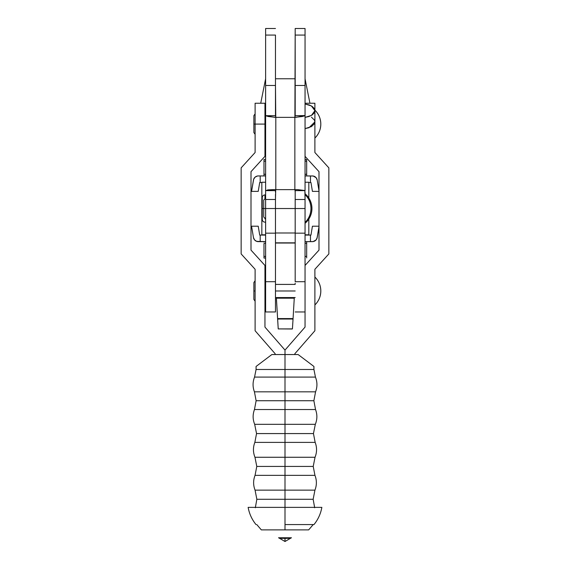 <?xml version="1.0" encoding="UTF-8"?>
<svg xmlns="http://www.w3.org/2000/svg" width="570" height="570" viewBox="0 0 570 570"><rect width="100%" height="100%" fill="white"/><g stroke="black" fill="none" stroke-linecap="round" stroke-linejoin="round"><path stroke-width="0.85" d="M305.05 192.325L305.05 208.527L295.182 208.527L295.189 233.166L305.05 233.166L305.05 208.527L305.05 233.08M265.62 233.116L265.62 208.527L263.732 208.527L265.62 208.527L265.62 192.325M310.956 208.527C310.878 213.985 308.904 218.638 305.05 222.492A19.437 19.437 0 0 0 305.05 194.57C308.904 198.424 310.878 203.077 310.956 208.527M275.474 192.176L275.474 190.644L265.62 190.644L275.474 190.644L275.709 189.639L275.474 199.493L265.62 199.493L265.62 28.5L275.474 28.5L265.62 28.5L265.62 85.471L275.474 85.471L275.773 117.363L275.474 115.696L265.62 115.696L275.474 115.696L275.474 35.069L265.62 35.069L275.474 35.069L275.474 85.471L265.62 85.471L265.62 190.779L267.722 189.91L275.802 189.639L275.802 117.363L294.861 117.363L294.861 189.639L275.802 189.639L297.704 189.639L304.879 190.515L305.05 199.493L295.189 199.493L295.189 190.644L305.05 190.644L295.189 190.644L294.954 189.639L295.189 192.176M294.897 117.363L302.299 116.522L305.043 115.71L295.189 115.696L294.897 117.363L295.189 28.5L295.189 35.069L305.05 35.069L295.189 35.069L295.189 85.471L305.05 85.471L305.05 28.5L295.189 28.5L305.05 28.5L305.05 190.779L305.05 115.582L295.189 115.696L295.189 85.471L305.05 85.471L305.043 115.696L295.816 117.363L275.773 117.363M295.816 117.363L294.861 117.363L294.861 189.639L297.704 189.639L294.954 189.639M275.709 189.639L272.959 189.639L275.802 189.639L275.802 117.363L268.363 116.522L265.62 115.696L274.847 117.363M305.05 208.527L305.05 199.493L295.189 199.493L295.189 208.527L305.05 208.527M295.189 194.277L295.189 233.08M275.474 233.08L275.474 208.527L265.62 208.527L265.62 311.961L265.62 233.166L275.474 233.166L275.474 199.493L265.62 199.493L265.62 208.527L275.474 208.527L275.474 194.277M314.904 110.687L311.419 105.942L305.05 103.982L309.325 104.98L312.36 106.547L314.291 108.564L314.897 110.815L314.127 113.052L312.061 115.026L308.919 116.529L305.05 117.384L311.419 115.425L314.904 110.687L314.904 121.887L309.018 127.701L305.05 128.613L311.462 126.604L314.505 123.605L314.904 121.887L314.505 120.177L311.469 117.178M265.62 190.779L268.32 189.846L272.959 189.639M297.704 189.639L305.05 190.779M295.182 208.527L275.474 208.527L275.474 232.98L295.182 232.98L295.182 190.487L295.182 208.527L275.474 208.527L275.474 242.841L295.182 242.841L295.182 232.98L275.474 232.98L275.474 242.841L295.182 242.841L295.182 208.527M305.043 193.743C309.524 197.655 311.818 202.585 311.94 208.527C311.818 214.477 309.524 219.4 305.043 223.312A19.287 19.287 0 0 0 305.05 193.75M264.957 218.167L264.957 218.759M264.957 218.88L265.62 218.88L263.732 216.992L263.732 208.527L262.25 208.527L263.454 208.527M264.957 198.303L264.957 194.897C263.312 195.061 262.407 195.966 262.25 197.605L262.25 219.45C262.407 221.096 263.312 222.001 264.957 222.165M264.957 198.887L264.957 194.897M292.431 328.904L293.044 319.036L277.618 319.036L278.224 328.904L292.431 328.904L291.897 328.997L292.431 328.904L293.044 319.036L277.618 319.036L276.357 297.561L276.4 298.188L294.255 298.188L276.4 298.188L277.618 318.573L293.044 318.573L277.618 318.573L278.224 328.904L291.897 328.997M275.474 281.701L265.62 281.701L275.474 281.701L275.474 311.961L275.474 233.166L275.474 281.701M305.043 281.701L295.182 281.701L295.182 232.98L295.182 281.701L305.043 281.701L305.043 300.141M305.043 233.166L305.043 265.456L319.001 250.116L319.001 171.67L305.05 156.337L319.001 171.67L319.001 250.116L305.043 265.456L305.043 233.166M275.545 284.416L275.474 283.212L275.545 284.416M295.182 283.212L295.11 284.416L295.182 283.212M293.044 319.029L294.298 297.561L293.044 319.029L292.453 319.136M278.203 319.136L277.618 319.036M278.224 328.904L278.766 328.997M264.957 134.071L265.62 134.499L264.957 134.071M309.938 103.241L305.05 78.795L309.938 103.241M265.62 78.767L260.725 103.241L265.62 78.767M295.189 78.767L275.474 78.767L295.189 78.767M306.681 175.809L306.681 174.035L305.05 174.548L306.681 174.035L306.681 175.809M263.974 175.425L263.974 174.035L263.974 175.425M265.62 174.548L263.974 174.035L265.62 174.548M306.681 159.643L306.681 174.035L306.681 161.424L305.05 160.911L306.681 161.424L306.681 159.514L305.05 159.514L306.681 159.643M306.674 174.035L305.05 174.548M263.974 159.643L263.974 161.424L265.62 160.904L263.974 161.424L263.974 174.035L263.974 161.424L265.62 160.904M263.974 160.028L263.974 161.424M265.62 159.514L263.974 159.514L265.62 159.514M305.036 175.938L313.208 176.016L316.136 177.719L317.205 180.056L319.001 190.836L317.205 180.056L316.136 177.719M258.31 175.938L265.62 175.938L260.198 175.938L260.198 182.507L261.837 182.507L260.198 182.507L260.198 175.938L258.31 175.938A4.931 4.931 0 0 0 253.451 180.056L251.562 191.378L258.224 191.378L259.706 182.507L260.198 182.507L259.706 182.507L258.224 191.378L251.562 191.378L253.671 179.222L255.125 177.106L257.448 176.016L255.83 176.607M306.681 257.939L306.681 256.165L305.043 256.678L306.681 256.165L306.681 257.939M263.974 257.939L263.974 257.555L263.974 258.067L265.62 258.067L263.974 258.067L263.974 256.165L263.974 257.555M265.62 256.678L263.974 256.165L265.62 256.678M306.681 241.773L306.681 256.165L306.681 243.554L305.043 243.034L306.681 243.554L306.681 241.773M306.674 256.165L305.043 256.678M263.981 243.547L265.62 243.034L263.974 243.554L263.974 256.165L263.974 243.554L265.62 243.034M263.974 241.773L263.974 242.157M305.043 241.644L310.458 241.644L310.458 235.075L310.956 235.075L312.431 226.205L319.001 226.205L312.431 226.205L310.956 235.075L305.043 235.075M257.448 241.566L260.198 241.644L260.198 235.075L265.62 235.075L259.706 235.075L258.224 226.205L251.562 226.205L253.451 237.526L251.562 226.205L258.224 226.205L259.706 235.075L260.198 235.075L260.198 241.644L265.62 241.644L256.614 241.345L254.519 239.863L253.451 237.526L254.519 239.863M316.991 238.367L319.001 226.746L317.205 237.526L316.136 239.863L313.208 241.566L305.036 241.644M317.205 237.526A4.931 4.931 0 0 1 312.346 241.644L310.458 241.644L310.458 235.075L305.036 235.075M316.628 239.151L316.136 239.863M314.825 240.975L313.208 241.566M258.31 241.644A4.931 4.931 0 0 1 253.451 237.526M313.208 176.016L310.458 175.938L310.458 182.507L308.819 182.507L310.956 182.507L312.431 191.378L319.001 191.378L312.431 191.378L310.956 182.507L310.458 182.507L310.458 175.938L305.05 175.938M253.451 180.056L253.671 179.222M254.028 178.431L254.519 177.719M312.346 175.938A4.931 4.931 0 0 1 317.205 180.056M285 409.531L315.531 409.531L285 409.531L285 400.724L313.878 400.724L256.122 400.724L285 400.724L285 409.531L254.469 409.531L315.531 409.531L285 409.531L285 424.322L315.324 424.322L254.676 424.322L285 424.322L285 433.57L313.457 433.57L256.543 433.57L285 433.57L285 442.391L315.153 442.391L285 442.391L285 433.57L256.543 433.57L285 433.57L285 424.322L315.324 424.322L285 424.322L285 409.531L254.469 409.531L285 409.531M285 475.344L314.946 475.344L285 475.344L285 466.424L313.215 466.424L256.785 466.424L285 466.424L285 475.344L255.054 475.344L314.946 475.344L285 475.344L285 490.136L314.932 490.136L255.068 490.136L285 490.136L285 499.277L313.151 499.277L256.849 499.277L285 499.277L285 507.371L285 499.277L256.849 499.277L285 499.277L285 490.136L314.932 490.136L285 490.136L285 475.344L255.054 475.344L285 475.344M285 442.391L254.847 442.391L315.153 442.391L285 442.391L285 457.268L315.039 457.268L254.961 457.268L285 457.268L285 466.424L256.785 466.424L285 466.424L285 457.268L315.039 457.268L285 457.268L285 442.391L254.847 442.391L285 442.391M295.182 290.985L275.474 290.985L295.182 290.985M265.62 290.985L264.957 290.985L265.62 290.985M265.62 124.096L264.957 124.096L264.957 103.241L264.957 156.33L264.957 124.096L265.62 124.096M255.104 124.096L253.871 124.096L255.104 124.096L255.104 152.518L241.146 167.858L241.146 253.928L255.104 269.275L241.146 253.928L241.146 167.858L255.104 152.518L255.104 124.096L264.957 124.096L255.104 124.096L255.104 103.241L255.104 124.096M320.81 124.096C320.725 129.554 318.751 134.207 314.897 138.061A19.437 19.437 0 0 0 314.897 110.138C318.751 113.993 320.725 118.646 320.81 124.096M320.81 290.985C320.725 296.443 318.751 301.095 314.897 304.95A19.437 19.437 0 0 0 314.897 277.027C318.751 280.882 320.725 285.534 320.81 290.985M279.606 538.351L278.538 537.759L285 537.759L285 538.351L279.606 538.351L285 541.5L285 538.351L285 541.5L290.394 538.351L285 538.351C278.046 538.351 278.046 538.351 285 538.351L285 537.759L291.462 537.759L290.394 538.351L285 538.351M313.885 366.432L298.139 354.547L285 354.547L285 369.481L313.928 369.481L315.438 377.084C317.383 381.986 317.426 386.895 315.566 391.825L313.878 400.724L315.531 409.531C317.376 414.49 317.312 419.42 315.324 424.322L313.457 433.57L315.153 442.391C317.055 447.365 317.013 452.324 315.039 457.268L313.215 466.424L314.946 475.344C316.856 480.275 316.856 485.205 314.932 490.136L313.151 499.277L314.676 507.749M313.928 369.481L313.928 366.467L309.667 363.247L313.286 365.976M285 369.481L256.072 369.481L285 369.481L285 377.084L254.562 377.084L315.438 377.084L285 377.084L285 391.825L315.566 391.825L254.434 391.825L285 391.825L285 400.724L256.122 400.724L285 400.724L285 391.825L315.566 391.825L285 391.825L285 377.084L254.562 377.084L315.438 377.084L285 377.084L285 369.481L313.928 369.481L285 369.481L285 350.087L305.043 327.094L305.043 265.456L305.043 327.094L285 350.087L285 354.547L271.862 354.547L256.072 366.467L257.156 365.648L256.072 366.467L256.072 369.481L285 369.481M285 524.571L285 529.886L308.669 529.886L285 529.886L285 507.371L321.858 507.371L248.142 507.371L285 507.371L285 524.571L313.985 524.571L285 524.571M255.104 290.985L253.871 290.985L255.104 290.985M314.234 124.096L314.897 124.096L314.897 152.518L328.854 167.858L328.854 253.928L314.897 269.275L314.897 330.735L294.854 353.735L294.854 354.547L294.854 353.735L314.897 330.735L314.897 269.275L328.854 253.928L328.854 167.858L314.897 152.518L314.897 122.115L314.897 124.096L314.234 124.096M314.897 103.241L314.897 110.459L314.897 103.241L305.043 103.241M309.667 363.247L298.139 354.547L271.862 354.547L257.156 365.648M285 529.886L261.331 529.886L285 529.886M285 499.277L313.151 499.277L285 499.277M285 490.136L255.068 490.136L285 490.136M285 466.424L313.215 466.424L285 466.424M285 457.268L254.961 457.268L285 457.268M285 433.57L313.457 433.57L285 433.57M285 424.322L254.676 424.322L285 424.322M285 400.724L313.878 400.724L285 400.724M285 391.825L254.434 391.825L285 391.825M285 350.087L264.957 327.094L264.957 265.456L250.999 250.116L250.999 171.67L264.957 156.33L250.999 171.67L250.999 250.116L264.957 265.456L264.957 327.094L285 350.087L285 354.547L285 350.087M255.104 330.735L275.146 353.735L255.104 330.735L255.104 269.275L255.104 330.735M275.146 354.547L275.146 353.735L275.146 354.547M308.819 234.811L305.043 234.811L308.819 234.811L308.819 219.051L308.819 234.811M265.62 234.811L261.837 234.811L261.837 182.25L265.62 182.25L261.837 182.25L261.837 234.811L265.62 234.811M305.05 182.25L308.819 182.25L308.819 198.011L308.819 182.25L305.05 182.25M275.474 204.096L275.474 208.527M263.732 208.527L263.732 200.07L265.62 198.182L264.957 198.182M275.474 311.961L265.62 311.961M305.043 311.961L295.182 311.961M255.324 507.749L256.849 499.277L255.068 490.136C253.144 485.205 253.144 480.275 255.054 475.344L256.785 466.424L254.961 457.268C252.987 452.324 252.945 447.365 254.847 442.391L256.543 433.57L254.676 424.322C252.688 419.42 252.624 414.49 254.469 409.531L256.122 400.724L254.434 391.825C252.574 386.895 252.617 381.986 254.562 377.084L256.072 369.481M264.957 297.561L265.62 297.561M275.474 297.561L295.182 297.561M264.957 130.673L265.62 130.673M255.104 134.328L253.871 132.561L253.871 115.639L255.104 113.872M313.215 524.571L308.669 529.886M321.858 507.371C320.703 513.777 318.081 519.512 313.985 524.571M255.104 301.216L253.871 299.45L253.871 282.528L255.104 280.761M248.142 507.371C249.297 513.777 251.919 519.512 256.016 524.571M256.785 524.571L261.331 529.886M255.104 103.241L264.957 103.241M264.957 117.527L265.62 117.527M264.957 284.416L265.62 284.416M275.474 284.416L295.182 284.416M275.474 243.027L295.182 243.027"/></g></svg>
